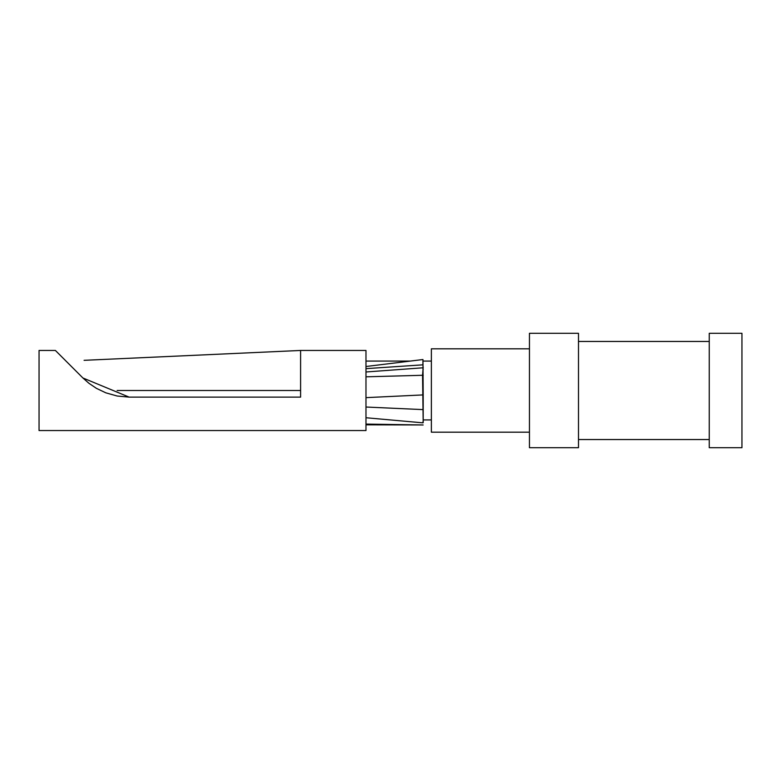 <?xml version="1.0" encoding="UTF-8"?>
<svg xmlns="http://www.w3.org/2000/svg" width="781" height="781" viewBox="0 0 781 781"><rect width="100%" height="100%" fill="white"/><g stroke="black" fill="none" stroke-linecap="round" stroke-linejoin="round"><path stroke-width="1.17" d="M117.14 390.5C72.496 349.742 72.496 349.742 117.14 390.5L300.597 390.5L300.597 397.129L129.158 397.129L82.923 377.984L88.829 383.207L96.297 388.274M300.597 390.5L300.597 350.454L365.977 350.454L365.977 430.546L39.05 430.546L39.05 350.454L55.392 350.454L82.923 377.984M96.356 388.313L105.796 392.814L117.199 396.026L105.874 392.843M96.453 388.362L88.946 383.295M117.199 396.026L129.158 397.129M365.977 366.504L365.977 368.652L422.911 364.834L422.951 359.533L365.977 366.504M365.977 370.76L365.977 376.823L422.55 375.28L423.195 422.706M422.951 359.533L423.195 394.913L365.977 397.646L365.977 402.723M423.195 422.677L423.195 408.395L422.667 409.586L365.977 407.028L365.977 413.032M423.195 420.764L422.882 422.843L365.977 417.737L365.977 422.111M423.136 424.991L365.977 424.083L365.977 424.825L421.789 424.962M423.195 408.395L423.195 394.913M431.366 419.924L423.195 419.924L423.195 420.734M529.45 432.186L431.366 432.186L431.366 348.814L529.45 348.814M529.45 333.292L529.45 447.708L578.487 447.708L578.487 333.292L529.45 333.292M709.255 341.463L578.487 341.463M578.487 439.537L709.255 439.537M709.255 333.292L709.255 447.708L741.95 447.708L741.95 333.292L709.255 333.292M414.711 424.835L423.107 424.962M369.921 424.142L370.477 424.151M423.195 375.407L422.55 375.28L423.195 367.031M365.977 371.981L422.706 367.812L423.195 369.481M84.084 360.324L300.597 350.454M365.977 361.076L410.142 361.076M423.117 361.076L431.366 361.076"/></g></svg>
